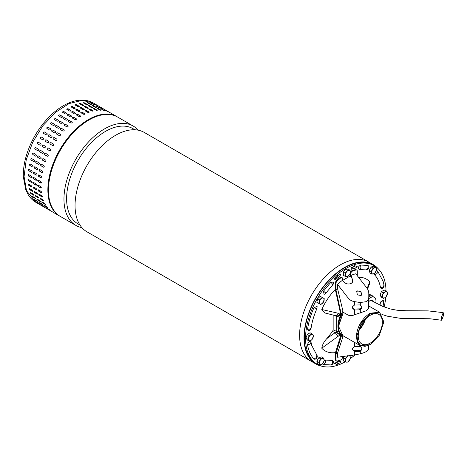 <?xml version="1.0" encoding="UTF-8"?>
<svg xmlns="http://www.w3.org/2000/svg" width="467" height="467" viewBox="0 0 467 467"><rect width="100%" height="100%" fill="white"/><g stroke="black" fill="none" stroke-linecap="round" stroke-linejoin="round"><path stroke-width="0.7" d="M443.65 315.073L443.206 312.639L441.245 317.817L441.689 320.251L443.65 315.073M378.334 268.881A57.353 33.116 120 0 0 373.238 264.631A57.353 33.116 120 0 0 325.096 284.45A57.353 33.116 120 0 0 304.939 347.191A57.353 33.116 120 0 0 315.879 363.974A57.353 33.116 120 0 0 322.107 366.268M300.55 344.658A57.353 33.116 120 0 0 311.489 361.44A57.353 33.116 -60 0 1 301.244 321.074A57.353 33.116 -60 0 1 331.494 271.029A57.353 33.116 -60 0 1 368.842 262.098A57.353 33.116 120 0 0 320.706 281.916A57.353 33.116 120 0 0 300.55 344.658M311.495 361.446A57.353 33.116 -60 0 1 311.489 361.44L86.932 231.79A57.353 33.116 120 0 1 75.987 215.007A57.353 33.116 120 0 1 106.931 141.378A57.353 33.116 120 0 1 144.285 132.447L368.842 262.098A57.353 33.116 -60 0 1 368.854 262.104L373.238 264.631M134.934 129.791L132.978 128.664A54.983 31.744 120 0 0 97.177 137.228A54.983 31.744 120 0 0 67.511 207.809A54.983 31.744 120 0 0 78.001 223.897L79.95 225.024M81.929 227.657A57.353 33.116 -60 0 1 75.847 225.392A57.353 33.116 -60 0 1 64.901 208.609A57.353 33.116 -60 0 1 95.846 134.981A57.353 33.116 -60 0 1 133.2 126.049A57.353 33.116 -60 0 1 138.203 130.188M133.2 126.049L117.702 117.1A57.353 33.116 120 0 0 80.347 126.032A57.353 33.116 120 0 0 50.103 176.082A57.353 33.116 120 0 0 60.348 216.443L75.847 225.392M370.144 344.675L360.331 345.72L357.167 341.838L356.368 335.621C357.652 325.937 362.194 318.471 369.987 313.211L379.648 312.254L383.652 321.454L379.922 312.913L370.816 313.45L361.417 322.761L356.981 335.65L357.675 341.505L360.489 345.294L364.943 346.386L370.296 344.588L379.362 335.248L383.611 322.679L383.652 321.454M343.233 312.295L338.803 325.155L338.768 326.556M343.321 312.341L338.808 325.481L338.762 326.731L342.766 335.58L360.302 345.703L360.302 346.543L361.814 348.108L361.814 349.514L360.302 351.312L360.302 353.782C365.159 352.573 367.908 350.986 368.545 349.024L368.807 345.387M370.296 343.07A17.034 9.836 -60 0 1 361.779 343.916A17.034 9.836 -60 0 1 359.164 330.268A17.034 9.836 -60 0 1 370.296 315.254A17.034 9.836 -60 0 1 378.813 314.414A17.034 9.836 -60 0 1 381.422 328.062A17.034 9.836 -60 0 1 370.296 343.07M359.251 329.976A17.034 9.836 120 0 0 365.48 319.194M359.45 329.375A16.602 9.585 120 0 0 365.054 319.667M345.101 361.872A56.921 32.865 -60 0 1 317.315 364.307A56.921 32.865 -60 0 1 305.529 338.248A56.921 32.865 -60 0 1 330.373 280.959A56.921 32.865 -60 0 1 374.242 265.711A56.921 32.865 -60 0 1 386.022 291.052M317.315 364.307L316.095 363.6A56.921 32.865 -60 0 1 304.309 337.542A56.921 32.865 -60 0 1 329.153 280.258A56.921 32.865 -60 0 1 373.022 265.005L374.242 265.711M359.567 329.031A16.602 9.585 120 0 0 364.815 319.942M368.807 294.87A8.71 5.032 -60 0 1 371.481 295.144A8.71 5.032 -60 0 1 372.047 295.57M385.777 297.076A56.921 32.865 -60 0 1 384.137 306.953M355.066 354.867A56.921 32.865 -60 0 1 350.262 358.609M351.114 355.486L351.598 355.416M337.781 361.487L337.478 361.312L334.635 363.536L334.938 363.711L337.781 361.487L337.647 362.258A53.045 30.624 -60 0 0 340.863 361.084L340.56 360.909A53.045 30.624 -60 0 1 337.699 361.966M338.055 277.515L338.412 277.941L338.283 277.322A53.045 30.624 -60 0 0 335.119 280.101L334.454 278.781L335.119 280.101M334.757 278.957A54.767 31.622 -60 0 1 338.032 276.09L337.904 275.477L340.472 274.485L337.6 275.302L337.729 275.915A54.767 31.622 120 0 0 334.454 278.781M354.161 268.227L354.383 268.881L354.517 268.116A53.045 30.624 -60 0 0 351.301 269.284L351.166 267.614L351.301 269.284M351.47 267.789A54.767 31.622 -60 0 1 354.792 266.581L354.932 265.816L356.922 266.482L354.628 265.641L354.488 266.406A54.767 31.622 120 0 0 351.166 267.614M317.116 306.48L313.993 307.66C310.718 314.98 308.576 322.195 307.566 329.288L308.821 330.864C310.327 330.21 311.075 329.375 311.063 328.359C311.979 321.891 313.947 315.278 316.965 308.524L317.116 306.48M307.566 344.85L310.205 344.033L311.016 342.153C309.475 340.712 308.325 341.611 307.566 344.85C308.576 350.781 310.718 355.515 313.993 359.059L314.962 359.286C316.789 358.65 317.507 357.407 317.116 355.556L311.763 345.539L311.063 342.434M322.79 363.571L323.52 364.558L331.132 364.937C332.965 364.336 333.683 363.092 333.286 361.201L332.271 360.466L325.534 360.086L324.232 360.501M383.045 306.521L383.95 299.861L380.541 302.015L380.004 305.202M374.406 273.574L374.692 274.935C377.669 278.157 379.618 282.465 380.541 287.865L381.796 288.734C383.565 288.011 384.306 286.866 384.02 285.314L383.168 281.443L377.564 270.959L376.326 270.825M360.629 265.04C358.096 266.75 357.646 268.256 359.286 269.552L366.56 269.914C368.346 269.354 369.064 268.111 368.714 266.184L368.031 265.46L360.629 265.04L360.868 267.825L359.286 269.552M333.286 282.156L330.928 282.191L323.52 291.157L324.057 294.455L325.756 293.294L332.574 285.039C333.263 284.496 333.502 283.533 333.286 282.156M333.152 314.904L333.152 329.9L332.533 331.482L326.777 338.639C323.987 341.669 322.318 344.862 321.775 348.219A41.4 23.905 120 0 0 335.504 352.591M335.347 289.447A41.4 23.905 120 0 0 321.775 309.516L325.23 313.065L336.351 315.855L336.695 316.608L336.695 331.43L339.135 331.891M367.506 289.026L369.555 283.843L369.782 281.799A41.4 23.905 120 0 0 358.475 277.223M353.303 355.165L351.388 355.708M340.863 361.084L340.694 362.579A54.767 31.622 -60 0 1 337.372 363.787L337.232 364.552L334.938 363.711M340.776 274.66L338.412 277.941M338.032 276.09L337.729 275.915M337.904 275.477L337.6 275.302M357.226 266.663L354.383 268.881M354.792 266.581L354.488 266.406M354.932 265.816L354.628 265.641M321.775 348.219L339.894 335.037L340.758 335.668M340.84 334.279L339.894 335.037L336.351 332.323L335.213 332.632L338.085 336.666M340.723 334.051L336.351 332.323L336.695 331.43L333.152 329.9M321.775 309.516L338.085 313.211C337.256 315.167 336.298 315.855 335.213 315.266M369.782 281.799L367.144 288.431M340.659 312.668L339.894 314.122L338.085 313.211M339.865 316.994L336.695 316.608L333.823 315.056M340.84 314.624L339.894 314.122C338.663 315.558 337.483 316.136 336.351 315.855C337.939 316.463 339.381 315.99 340.677 314.431L340.84 314.116M340.822 333.876A19.188 11.08 -60 0 1 341.447 315.155L335.96 289.809L335.96 283.574A2.586 1.494 -60 0 1 337.314 280.749A50.885 29.38 -60 0 1 340.951 277.754A1.722 0.998 -60 0 1 341.143 277.626A1.722 0.998 -60 0 1 342.007 277.538A1.722 0.998 -60 0 1 342.364 278.332L342.364 280.358L343.181 281.385C345.726 283.983 348.423 284.637 351.272 283.346L352.497 282.243L351.721 276.458L350.898 275.431A46.455 26.817 -60 0 1 355.778 273.79L366.28 287.217C367.961 289.336 368.802 291.385 368.796 293.346L368.796 296.79M341.447 315.155L340.84 314.805L335.347 289.587L335.347 283.218A2.586 1.494 -60 0 1 336.707 280.398A50.885 29.38 -60 0 1 340.338 277.404A1.722 0.998 -60 0 1 340.531 277.275A1.722 0.998 -60 0 1 341.395 277.188L342.007 277.538M341.447 313.789A20.268 11.704 -60 0 1 342.971 311.215L342.971 312.143L347.985 315.038C349.911 315.925 352.071 315.844 354.459 314.787L366.023 310.853L368.545 308.278L368.796 306.352M335.96 289.809A41.832 24.15 -60 0 1 337.483 288.302L337.483 284.356L347.985 297.777C349.62 299.913 351.774 301.197 354.459 301.624L360.302 302.523L366.023 301.7C367.587 300.777 368.428 299.47 368.545 297.765M361.044 295.5L357.378 294.87L356.718 291.472L357.348 290.9L360.938 291.642L361.662 294.946L361.044 295.5M337.483 284.356A46.455 26.817 -60 0 1 342.364 280.358M352.176 282.634A6.036 4.763 35.1 0 0 351.237 277.147L350.291 275.974L350.291 273.049A1.722 0.998 -60 0 1 351.704 270.842A50.885 29.38 -60 0 1 355.34 269.64A2.586 1.494 -60 0 1 356.158 269.71L356.77 270.066A2.586 1.494 120 0 0 355.947 269.99A50.885 29.38 120 0 0 352.311 271.193A1.722 0.998 120 0 0 350.898 273.399L350.898 275.431M361.493 295.144A3.018 2.382 35.1 0 0 360.547 291.91A3.018 2.382 35.1 0 0 357.039 291.338A3.018 2.382 35.1 0 0 356.584 291.7M342.364 356.63L342.364 357.605A1.722 0.998 -60 0 1 341.143 359.718A1.722 0.998 -60 0 1 340.951 359.812A50.885 29.38 -60 0 1 337.314 361.014A2.586 1.494 -60 0 1 336.497 360.938A2.586 1.494 -60 0 1 335.96 359.753L335.347 359.403L335.347 353.034L340.84 335.341L340.84 334.156L341.301 334.425M356.77 270.066A2.586 1.494 120 0 1 357.302 271.251L357.302 275.734M342.469 280.492L350.291 275.974M340.84 314.805A19.188 11.08 120 0 0 340.84 334.156M343.373 335.931A19.404 11.202 -60 0 1 342.971 335.761L342.971 336.689A20.268 11.704 -60 0 1 341.447 335.878L341.447 334.576M342.971 311.215L337.483 288.302M341.447 335.878L335.96 353.519L335.96 359.753M342.971 336.689L337.483 353.262A41.832 24.15 -60 0 1 335.96 353.519M350.565 340.081L342.971 335.761M335.347 359.403A2.586 1.494 120 0 0 335.884 360.588L336.497 360.938M368.661 298.606L368.498 305.109M368.545 308.278L368.545 300.234M360.302 304.992L361.814 306.556L361.814 307.969L360.302 309.761A2.154 1.757 -4.3 0 1 359.666 309.86L354.669 309.983A2.154 1.757 -4.3 0 1 354.459 309.983L352.503 308.15L352.503 306.743L354.459 305.068A2.154 1.757 -4.3 0 1 354.669 305.056L359.666 304.928A2.154 1.757 -4.3 0 1 360.302 304.992L360.302 302.523M368.807 306.434L368.807 301.431L368.796 306.51M337.483 353.262L337.483 357.214L354.459 354.973L360.302 353.782M352.503 349.263A2.154 1.757 175.7 0 0 354.593 350.536L354.669 351.534A2.154 1.757 -4.3 0 1 354.459 351.528L352.503 349.701L352.503 348.289L354.459 346.619L354.459 342.329M360.302 346.543A2.154 1.757 -4.3 0 0 359.666 346.479L354.669 346.602A2.154 1.757 175.7 0 0 354.459 346.619M368.545 349.024L368.498 346.66M368.37 346.263L368.34 345.598M359.666 309.86L359.59 308.862A2.154 1.757 175.7 0 0 361.744 307.047L361.814 307.969M361.744 306.124L361.744 307.047M359.59 308.862L354.593 308.991L354.669 309.983M352.503 307.712A2.154 1.757 175.7 0 0 354.593 308.991M368.574 346.263L368.632 345.469M354.669 351.534L359.666 351.406A2.154 1.757 175.7 0 0 360.302 351.312M359.666 351.406L359.59 350.413A2.154 1.757 175.7 0 0 361.744 348.598L361.744 347.67M359.59 350.413L354.593 350.536M317.537 298.822L316.877 302.365L320.841 304.531L323.538 302.05L324.197 298.506L320.239 296.341L317.537 298.822L319.451 299.931L318.798 303.474M324.197 298.506L320.239 296.341M322.154 297.45L319.451 299.931M321.022 298.816A3.45 1.991 -60 0 1 323.392 298.104A3.45 1.991 -60 0 1 324.086 300.404A3.45 1.991 -60 0 1 322.405 303.416A3.45 1.991 -60 0 1 320.035 304.128A3.45 1.991 -60 0 1 319.34 301.828A3.45 1.991 -60 0 1 321.022 298.816M368.661 298.862A8.196 4.728 -60 0 1 370.173 297.753A8.196 4.728 -60 0 1 374.318 297.38A8.196 4.728 -60 0 1 375.742 303.083M368.807 301.653A4.793 2.767 -60 0 1 370.173 300.532A4.793 2.767 -60 0 1 371.598 300.077A4.793 2.767 -60 0 1 373.512 301.875M368.807 296.58A8.237 4.752 -60 0 1 372.66 296.37L374.318 297.38M368.807 295.483A8.622 4.979 -60 0 1 372.071 295.582A8.622 4.979 -60 0 1 373.01 296.457L373.162 296.679M35.953 202.363C32.859 200.559 30.302 198.061 28.283 194.862L25.813 189.9L23.35 176.975C23.152 171.138 23.881 164.974 25.545 158.476C29.911 142.365 37.955 128.326 49.671 116.371C55.164 110.918 60.879 106.762 66.81 103.896C72.426 101.199 77.837 99.944 83.044 100.131C86.798 100.288 90.219 101.251 93.307 103.02L82.169 100.341L69.052 103.586L55.427 112.389L42.847 125.757L32.737 142.172L26.234 159.784L24.074 176.584L26.508 190.682L35.953 202.357L59.735 216.093A57.353 33.116 -60 0 1 50.296 204.418A57.353 33.116 -60 0 1 74.568 130.398A57.353 33.116 -60 0 1 117.089 116.75L93.307 103.02L82.169 100.341L69.052 103.586L55.427 112.389L42.847 125.757L32.737 142.172L26.234 159.784L24.074 176.584L26.508 190.682L25.813 189.9L25.837 188.75M58.445 120.387A0.864 0.636 -21 0 0 58.252 120.2L58.188 120.042C58.591 120.871 58.212 121.251 57.044 121.186L54.604 119.774C54.195 118.933 54.581 118.554 55.748 118.636L58.422 120.299M50.722 123.994C50.296 123.125 50.664 122.704 51.819 122.745L54.254 124.158C54.674 125.022 54.312 125.436 53.162 125.407L50.512 123.79M47.039 128.559C46.595 127.654 46.939 127.211 48.072 127.217L50.512 128.629C50.95 129.522 50.605 129.972 49.479 129.972L46.875 128.425M43.594 133.416C43.127 132.488 43.449 132.015 44.558 131.998L46.998 133.404C47.459 134.327 47.138 134.805 46.035 134.829L43.495 133.346M40.431 138.512C39.934 137.561 40.226 137.065 41.312 137.029L43.746 138.436C44.242 139.382 43.945 139.878 42.871 139.919L40.419 138.501M38.288 142.225L38.364 142.26A0.864 0.701 -68.5 0 0 37.716 143.842L40.156 145.255L37.582 143.789C37.051 142.826 37.313 142.312 38.364 142.26L40.804 143.667C41.329 144.63 41.067 145.144 40.022 145.202L40.098 145.237M35.661 147.59A0.864 0.689 -78.5 0 0 35.223 149.224L37.664 150.631L35.078 149.195C34.511 148.22 34.739 147.7 35.761 147.63L38.195 149.043C38.755 150.012 38.527 150.537 37.518 150.602L37.687 150.666M33.338 153.024A0.864 0.671 -87.8 0 0 33.099 154.67L35.539 156.077L32.941 154.665C32.34 153.684 32.532 153.158 33.513 153.088L35.953 154.495C36.549 155.476 36.356 156.001 35.381 156.071L35.632 156.147M31.417 158.494A0.864 0.648 -96.3 0 0 31.371 160.123L33.642 161.547L31.201 160.14C30.565 159.165 30.717 158.64 31.663 158.57L34.103 159.977C34.727 160.957 34.576 161.477 33.642 161.547L33.963 161.617M31.336 158.5L31.663 158.57M29.929 163.94A0.864 0.619 -103.8 0 0 30.051 165.516L32.492 166.929L29.876 165.563C29.199 164.594 29.31 164.075 30.215 164.01L32.655 165.423C33.326 166.392 33.21 166.906 32.316 166.97L32.69 167.034M29.841 163.952L30.215 164.01M28.878 169.287A0.864 0.578 -110.5 0 0 29.158 170.805L31.423 172.276L28.983 170.869C28.259 169.912 28.335 169.41 29.193 169.358L31.633 170.77C32.346 171.728 32.276 172.23 31.423 172.276L31.826 172.335M28.785 169.305L29.193 169.358M28.283 174.477A0.864 0.531 -116.4 0 0 28.183 175.207A0.864 0.531 -116.4 0 0 28.703 175.919L30.968 177.413L28.528 176.006C27.763 175.072 27.792 174.588 28.61 174.553L31.05 175.96C31.803 176.9 31.774 177.384 30.968 177.413L31.388 177.46M28.183 174.506L28.61 174.553M28.137 179.456A0.864 0.479 -121.7 0 0 28.148 180.145A0.864 0.479 -121.7 0 0 28.691 180.805L31.131 182.212L28.51 180.916C27.705 180.005 27.693 179.544 28.469 179.532L30.91 180.939C31.703 181.861 31.721 182.323 30.95 182.323L31.382 182.369M28.038 179.491L28.469 179.532M28.452 184.161A0.864 0.426 -126.5 0 0 29.117 185.411L31.558 186.823L28.942 185.545C28.096 184.663 28.038 184.232 28.773 184.249L31.213 185.656C32.054 186.543 32.106 186.975 31.382 186.952L31.809 186.998M28.341 184.202L28.773 184.249M29.217 188.551A0.864 0.362 -130.8 0 0 29.987 189.69L32.427 191.096L29.812 189.841C28.925 188.989 28.826 188.592 29.52 188.645L31.96 190.051C32.836 190.91 32.935 191.307 32.252 191.248L32.667 191.307M29.1 188.592L29.52 188.645M100.224 107.013L97.784 105.606M94.638 104.129L98.012 105.904L94.34 103.913M97.971 105.986L98.315 106.108M91.217 103.213C90.767 102.822 91.106 102.892 92.227 103.417L94.667 104.83L93.651 104.626L90.931 102.968M94.579 105.022L94.953 105.069M87.545 102.868C87.119 102.425 87.475 102.436 88.619 102.909L91.059 104.316C91.491 104.754 91.129 104.736 89.985 104.275L87.271 102.588M91.123 104.643L91.059 104.316L91.334 104.59M83.669 103.096C83.26 102.594 83.64 102.553 84.801 102.974L87.241 104.38C87.656 104.871 87.276 104.912 86.109 104.503L83.412 102.793M87.387 104.771L87.241 104.38L87.504 104.684M79.641 103.896C79.244 103.341 79.635 103.242 80.809 103.61L83.249 105.017C83.646 105.56 83.254 105.659 82.075 105.303L79.384 103.563M83.43 105.443A0.864 0.339 12.3 0 0 83.202 105.244L83.505 105.344M75.491 105.256C75.105 104.649 75.502 104.497 76.687 104.812L79.127 106.219C79.518 106.815 79.116 106.966 77.931 106.669L75.234 104.912M71.27 107.165C70.885 106.505 71.293 106.307 72.484 106.564L74.924 107.97C75.304 108.624 74.901 108.823 73.71 108.578L71.013 106.815M67.02 109.605C66.641 108.893 67.05 108.642 68.24 108.852L70.68 110.259C71.06 110.959 70.657 111.21 69.46 111.012L66.769 109.249M62.8 112.541C62.415 111.782 62.817 111.485 64.008 111.648L66.448 113.055C66.834 113.802 66.431 114.1 65.24 113.948L62.549 112.203M58.644 115.944C58.252 115.145 58.644 114.8 59.829 114.917L62.269 116.33C62.66 117.118 62.263 117.456 61.084 117.351L58.398 115.635M63.325 123.2A0.864 0.636 -21 0 0 63.127 123.014L63.068 122.856C63.471 123.691 63.092 124.07 61.924 124L59.484 122.593C59.075 121.753 59.455 121.373 60.628 121.449L63.302 123.119M59.373 127.252A0.864 0.665 -29.1 0 0 59.216 127.112L59.134 126.971C59.554 127.841 59.186 128.256 58.036 128.221L55.596 126.814C55.176 125.938 55.538 125.524 56.694 125.565L59.338 127.176M55.596 131.647A0.864 0.689 -38.1 0 0 55.485 131.566L55.392 131.443C55.83 132.342 55.485 132.791 54.353 132.786L51.919 131.379C51.469 130.474 51.814 130.024 52.952 130.036L55.55 131.583M52.024 136.346A0.864 0.701 -47.9 0 0 51.983 136.317L51.878 136.224C52.339 137.146 52.018 137.619 50.915 137.642L48.475 136.236C48.002 135.302 48.323 134.829 49.438 134.811L51.971 136.294L49.543 134.91A0.864 0.701 -47.9 0 0 48.434 136.212M46.186 139.843L48.626 141.256C49.117 142.201 48.825 142.692 47.751 142.739L45.293 141.32C44.814 140.38 45.106 139.884 46.186 139.843L46.315 139.919A0.864 0.706 -58.2 0 0 45.375 141.367M43.244 145.074L45.684 146.486C46.204 147.449 45.947 147.957 44.902 148.016L42.462 146.609C41.931 145.64 42.193 145.132 43.244 145.074L43.168 145.039M44.978 148.051L45.036 148.068A0.864 0.701 -68.5 0 0 45.048 148.074L42.462 146.609M40.635 150.45L43.075 151.857C43.629 152.832 43.402 153.351 42.392 153.421L39.952 152.008C39.391 151.034 39.619 150.514 40.635 150.45L40.466 150.386M38.393 155.908L40.833 157.315C41.423 158.295 41.236 158.815 40.261 158.891L37.821 157.478C37.22 156.503 37.413 155.978 38.393 155.908L38.136 155.832M36.537 161.384L38.977 162.796C39.607 163.771 39.456 164.296 38.522 164.366L36.082 162.954C35.445 161.979 35.597 161.454 36.537 161.384L36.216 161.313M35.095 166.83L37.535 168.237C38.206 169.212 38.09 169.725 37.197 169.784L34.756 168.377C34.079 167.408 34.19 166.894 35.095 166.83L34.721 166.766M34.073 172.177L36.514 173.584C37.226 174.541 37.156 175.049 36.303 175.096L33.863 173.689C33.139 172.732 33.21 172.23 34.073 172.177L33.665 172.125M36.706 175.148L36.479 175.032A0.864 0.578 -110.5 0 0 36.794 175.107M33.49 177.367L35.93 178.779C36.683 179.719 36.654 180.204 35.842 180.233L33.402 178.826C32.643 177.886 32.672 177.402 33.49 177.367L33.064 177.326M36.268 180.28L36.023 180.145A0.864 0.531 -116.4 0 0 36.35 180.221M33.35 182.352L35.79 183.759C36.584 184.675 36.601 185.136 35.831 185.142L33.391 183.735C32.585 182.819 32.573 182.358 33.35 182.352L32.918 182.311M36.263 185.183L36.012 185.031A0.864 0.479 -121.7 0 0 36.338 185.113M33.653 187.063L36.093 188.47C36.934 189.363 36.986 189.795 36.263 189.771L33.822 188.359C32.976 187.477 32.918 187.045 33.653 187.063L33.221 187.022M36.689 189.818L36.438 189.637A0.864 0.426 -126.5 0 0 36.759 189.725M34.4 191.458L36.835 192.871C37.716 193.723 37.815 194.126 37.132 194.068L34.692 192.655C33.805 191.809 33.706 191.412 34.4 191.458L33.98 191.406M37.547 194.12L37.307 193.916A0.864 0.362 -130.8 0 0 37.605 194.009M105.104 109.833L102.664 108.42M102.851 108.805L99.518 106.949L103.195 108.928M99.518 106.949L99.22 106.733M99.459 107.836L96.091 106.032C95.647 105.641 95.98 105.705 97.101 106.237L99.827 107.883M96.004 107.463L95.939 107.136C96.371 107.568 96.009 107.556 94.865 107.095L92.425 105.688C91.999 105.238 92.355 105.25 93.499 105.729L96.214 107.404M92.262 107.591L92.122 107.2C92.53 107.69 92.157 107.731 90.989 107.322L88.549 105.916C88.14 105.414 88.52 105.373 89.682 105.787L92.384 107.498M88.549 105.916L88.286 105.606M88.31 108.262A0.864 0.339 12.3 0 0 88.082 108.058L88.129 107.836C88.526 108.379 88.135 108.472 86.955 108.122L84.515 106.715C84.124 106.155 84.515 106.062 85.689 106.423L88.386 108.157M84.515 106.715L84.258 106.383M84.212 109.482A0.864 0.403 8 0 0 83.978 109.255L84.007 109.039C84.399 109.634 83.996 109.78 82.805 109.482L80.365 108.075C79.98 107.468 80.382 107.317 81.567 107.626L84.264 109.377M80.365 108.075L80.114 107.725M80.026 111.245A0.864 0.461 3.4 0 0 79.793 111L79.804 110.79C80.184 111.438 79.781 111.642 78.584 111.391L76.144 109.984C75.765 109.325 76.174 109.12 77.364 109.383L80.055 111.14M76.144 109.984L75.893 109.628M75.8 113.528A0.864 0.514 -1.7 0 0 75.566 113.277L75.561 113.078C75.94 113.773 75.537 114.024 74.341 113.831L71.9 112.419C71.521 111.712 71.93 111.461 73.121 111.666L75.812 113.423M71.9 112.419L71.649 112.068M71.579 116.301A0.864 0.56 -7.4 0 0 71.352 116.061L71.328 115.869C71.708 116.616 71.305 116.913 70.12 116.762L67.68 115.355C67.295 114.596 67.697 114.304 68.888 114.462L71.579 116.207M67.68 115.355L67.429 115.016M67.406 119.54A0.864 0.601 -13.8 0 0 67.19 119.319L67.149 119.143C67.54 119.931 67.143 120.276 65.964 120.165L63.524 118.758C63.133 117.958 63.524 117.62 64.709 117.737L67.394 119.447M63.524 118.758L63.279 118.449M68.2 126.02A0.864 0.636 -21 0 0 68.007 125.833L67.948 125.676C68.351 126.504 67.966 126.884 66.799 126.82L64.364 125.407C63.956 124.572 64.335 124.187 65.508 124.269L68.176 125.938M64.253 130.065A0.864 0.665 -29.1 0 0 64.09 129.931L64.014 129.791C64.434 130.655 64.067 131.075 62.917 131.04L60.476 129.633C60.056 128.758 60.418 128.337 61.574 128.378L64.218 129.995M60.471 134.461A0.864 0.689 -38.1 0 0 60.366 134.379L60.272 134.262C60.71 135.156 60.366 135.605 59.233 135.605L56.793 134.192C56.349 133.288 56.694 132.844 57.832 132.85L60.43 134.397M56.904 139.16A0.864 0.701 -47.9 0 0 56.863 139.137L56.752 139.038C57.219 139.96 56.898 140.439 55.795 140.462L53.355 139.049C52.882 138.121 53.203 137.648 54.312 137.631L56.851 139.108M53.536 144.087L53.507 144.07C53.997 145.015 53.705 145.511 52.631 145.552L50.191 144.145C49.689 143.194 49.987 142.698 51.066 142.663L53.524 144.081M48.124 147.893L50.564 149.3C51.084 150.263 50.821 150.777 49.776 150.835L47.336 149.422C46.811 148.459 47.074 147.946 48.124 147.893L48.048 147.858M49.858 150.87L49.916 150.888A0.864 0.701 -68.5 0 0 49.922 150.894L47.336 149.422M45.515 153.264L47.955 154.676C48.51 155.651 48.282 156.171 47.272 156.235L44.832 154.828C44.272 153.853 44.499 153.334 45.515 153.264L45.346 153.199M43.273 158.722L45.713 160.134C46.303 161.109 46.11 161.635 45.141 161.705L42.701 160.298C42.1 159.317 42.293 158.792 43.273 158.722L43.017 158.646M41.417 164.203L43.857 165.61C44.488 166.591 44.336 167.11 43.402 167.18L40.962 165.773C40.32 164.798 40.471 164.273 41.417 164.203L41.096 164.133M39.975 169.649L42.415 171.056C43.081 172.025 42.97 172.545 42.077 172.603L39.637 171.196C38.959 170.227 39.07 169.708 39.975 169.649L39.596 169.585M38.954 174.991L41.394 176.403C42.106 177.361 42.036 177.863 41.178 177.909L38.743 176.503C38.02 175.545 38.09 175.043 38.954 174.991L38.545 174.938M41.586 177.968L41.359 177.845A0.864 0.578 -110.5 0 0 41.668 177.921M38.37 180.186L40.81 181.593C41.563 182.533 41.534 183.017 40.722 183.046L38.282 181.64C37.523 180.706 37.547 180.221 38.37 180.186L37.944 180.139M41.149 183.093L40.903 182.959A0.864 0.531 -116.4 0 0 41.23 183.035M38.23 185.165L40.67 186.572C41.464 187.495 41.475 187.956 40.711 187.956L38.271 186.549C37.465 185.638 37.453 185.177 38.23 185.165L37.792 185.125M41.137 188.003L40.886 187.851A0.864 0.479 -121.7 0 0 41.219 187.927M38.533 189.882L40.973 191.289C41.808 192.176 41.867 192.608 41.143 192.585L38.703 191.178C37.85 190.297 37.798 189.865 38.533 189.882L38.101 189.835M41.569 192.632L41.318 192.457A0.864 0.426 -126.5 0 0 41.639 192.544M39.275 194.278L41.715 195.685C42.596 196.543 42.695 196.94 42.012 196.881L39.572 195.475C38.679 194.622 38.586 194.225 39.275 194.278L38.854 194.225M42.427 196.94L42.182 196.73A0.864 0.362 -130.8 0 0 42.479 196.829M109.984 112.646L107.544 111.239M107.731 111.625L104.398 109.763L108.075 111.747M104.398 109.763L104.1 109.552M104.339 110.656L100.971 108.846C100.522 108.455 100.86 108.525 101.981 109.05L104.707 110.702M100.878 110.276L100.819 109.949C101.251 110.387 100.89 110.375 99.74 109.908L97.299 108.502C96.873 108.058 97.235 108.07 98.379 108.542L101.094 110.224M97.142 110.405L97.002 110.014C97.41 110.504 97.037 110.545 95.869 110.142L93.429 108.729C93.021 108.227 93.4 108.186 94.562 108.607L97.264 110.317M93.429 108.729L93.166 108.426M93.19 111.076A0.864 0.339 12.3 0 0 92.956 110.877L93.009 110.65C93.406 111.193 93.015 111.292 91.836 110.942L89.395 109.529C88.999 108.974 89.39 108.875 90.569 109.243L93.266 110.977M89.395 109.529L89.139 109.202M89.092 112.302A0.864 0.403 8 0 0 88.858 112.074L88.888 111.852C89.273 112.448 88.876 112.6 87.685 112.302L85.245 110.889C84.86 110.282 85.263 110.13 86.448 110.445L89.139 112.191M85.245 110.889L84.994 110.545M84.906 114.059A0.864 0.461 3.4 0 0 84.667 113.82L84.685 113.604C85.064 114.257 84.661 114.456 83.465 114.211L81.025 112.804C80.645 112.138 81.048 111.94 82.245 112.197L84.936 113.954M81.025 112.804L80.773 112.448M80.68 116.341A0.864 0.514 -1.7 0 0 80.447 116.096L80.441 115.892C80.82 116.592 80.412 116.843 79.221 116.645L76.781 115.238C76.401 114.526 76.804 114.275 78.001 114.485L80.692 116.242M76.781 115.238L76.53 114.882M76.454 119.12A0.864 0.56 -7.4 0 0 76.232 118.881L76.203 118.688C76.588 119.435 76.185 119.733 74.994 119.581L72.56 118.174C72.175 117.415 72.578 117.118 73.768 117.281L76.454 119.021M72.56 118.174L72.309 117.836M72.286 122.354A0.864 0.601 -13.8 0 0 72.07 122.138L72.023 121.963C72.42 122.751 72.023 123.09 70.844 122.984L68.404 121.578C68.007 120.778 68.404 120.433 69.589 120.55L72.274 122.266M68.404 121.578L68.159 121.268M30.291 192.865L30.694 192.673L33.134 194.079L33.951 194.978L33.554 195.165L31.114 193.758L30.291 192.865L30.694 192.673M35.171 195.685L35.574 195.492L38.014 196.899L38.825 197.798L38.428 197.979L35.994 196.572L35.171 195.685L35.574 195.492M40.045 198.498L40.454 198.306L42.894 199.713L43.705 200.612L43.308 200.798L40.868 199.391L40.045 198.498L40.454 198.306M49.163 209.952L48.842 209.776M52.765 212.065L52.456 211.872M46.431 207.78L49.619 209.864L46.087 207.64M44.05 205.095L46.49 206.502C47.488 207.237 47.704 207.511 47.138 207.325L44.698 205.918C43.688 205.194 43.472 204.92 44.05 205.095L43.688 204.984M47.494 207.447L44.698 205.918M42.053 201.925L44.488 203.332C45.451 204.114 45.626 204.435 45.025 204.295L42.585 202.882C41.616 202.118 41.44 201.797 42.053 201.925L41.668 201.837M45.404 204.388L45.025 204.295L45.381 204.202M44.283 207.138L43.962 206.963M47.891 209.251L47.581 209.058M41.551 204.966L44.739 207.05L41.207 204.82M39.17 202.281L41.61 203.688C42.608 204.423 42.824 204.698 42.258 204.511L39.818 203.104C38.814 202.38 38.598 202.106 39.17 202.281L38.808 202.164M42.614 204.628L39.818 203.104M37.173 199.111L39.613 200.518C40.571 201.295 40.752 201.616 40.144 201.475L37.704 200.069C36.735 199.298 36.56 198.977 37.173 199.111L36.788 199.024M40.524 201.569L40.144 201.475L40.501 201.388M42.695 206.251L43.011 206.432M39.088 204.143L39.409 204.318M39.94 204.12L36.671 202.147L40.197 204.383M36.333 202.007L36.671 202.147M34.266 199.444L37.529 201.499L34.937 200.285C33.933 199.561 33.717 199.286 34.295 199.462L36.73 200.868C37.728 201.604 37.944 201.878 37.378 201.691L37.734 201.814M33.928 199.351L34.295 199.462M32.089 196.198L35.428 198.475L32.824 197.249C31.855 196.484 31.68 196.163 32.293 196.292L34.733 197.699C35.69 198.481 35.871 198.796 35.264 198.662L35.644 198.749M31.908 196.204L32.293 196.292M72.07 122.138L69.63 120.725A0.864 0.601 -13.8 0 0 68.188 121.356M76.232 118.881L73.792 117.468A0.864 0.56 -7.4 0 0 72.893 117.41A0.864 0.56 -7.4 0 0 72.332 117.929M80.447 116.096L78.007 114.689A0.864 0.514 -1.7 0 0 77.143 114.578A0.864 0.514 -1.7 0 0 76.547 114.987M84.667 113.82L82.233 112.413A0.864 0.461 3.4 0 0 80.791 112.553M88.858 112.074L86.418 110.667A0.864 0.403 8 0 0 85.012 110.661M92.956 110.877L90.516 109.471A0.864 0.339 12.3 0 0 89.168 109.325M96.932 110.247L93.219 108.566M100.732 110.183L97.148 108.402M104.159 110.597L101.111 108.928M44.021 205.077L44.85 205.719M41.849 201.832L45.182 204.108M40.185 198.206A0.864 0.298 -134.9 0 0 41.038 199.222L43.478 200.629M38.977 194.184A0.864 0.362 -130.8 0 0 39.742 195.323L42.182 196.73M38.212 189.795A0.864 0.426 -126.5 0 0 38.878 191.05L41.318 192.457M37.897 185.09A0.864 0.479 -121.7 0 0 37.909 185.778A0.864 0.479 -121.7 0 0 38.452 186.438L40.886 187.851M38.037 180.11A0.864 0.531 -116.4 0 0 37.944 180.84A0.864 0.531 -116.4 0 0 38.463 181.552L40.903 182.959M38.638 174.921A0.864 0.578 -110.5 0 0 38.919 176.438L41.359 177.845M39.683 169.574A0.864 0.619 -103.8 0 0 39.806 171.155L42.246 172.562M41.178 164.127A0.864 0.648 -96.3 0 0 41.125 165.756L43.565 167.163M43.098 158.657A0.864 0.671 -87.8 0 0 42.859 160.304L45.299 161.71M45.416 153.223A0.864 0.689 -78.5 0 0 44.984 154.857L47.418 156.264M48.113 147.887A0.864 0.701 -68.5 0 0 47.476 149.481M53.565 144.11L51.189 142.739A0.864 0.706 -58.2 0 0 50.255 144.18M56.863 139.137L54.423 137.73A0.864 0.701 -47.9 0 0 53.314 139.026M60.366 134.379L57.926 132.972A0.864 0.689 -38.1 0 0 56.688 134.111M64.09 129.931L61.65 128.518A0.864 0.665 -29.1 0 0 60.319 129.493M68.007 125.833L65.567 124.426A0.864 0.636 -21 0 0 64.166 125.226M67.19 119.319L64.75 117.912A0.864 0.601 -13.8 0 0 63.308 118.536M71.352 116.061L68.912 114.654A0.864 0.56 -7.4 0 0 68.013 114.59A0.864 0.56 -7.4 0 0 67.452 115.115M75.566 113.277L73.126 111.87A0.864 0.514 -1.7 0 0 72.262 111.759A0.864 0.514 -1.7 0 0 71.667 112.168M79.793 111L77.353 109.593A0.864 0.461 3.4 0 0 75.911 109.739M83.978 109.255L81.538 107.848A0.864 0.403 8 0 0 80.131 107.848M88.082 108.058L85.642 106.651A0.864 0.339 12.3 0 0 84.288 106.511M92.052 107.428L88.339 105.746M95.858 107.363L92.268 105.583M99.284 107.778L96.231 106.114M39.14 202.264L39.969 202.906M36.969 199.018L40.308 201.295M35.311 195.387A0.864 0.298 -134.9 0 0 36.157 196.409L38.598 197.815M34.097 191.365A0.864 0.362 -130.8 0 0 34.867 192.509L37.307 193.916M33.332 186.975A0.864 0.426 -126.5 0 0 33.998 188.23L36.438 189.637M33.017 182.27A0.864 0.479 -121.7 0 0 33.029 182.965A0.864 0.479 -121.7 0 0 33.571 183.624L36.012 185.031M33.157 177.297A0.864 0.531 -116.4 0 0 33.064 178.02A0.864 0.531 -116.4 0 0 33.583 178.733L36.023 180.145M33.758 172.101A0.864 0.578 -110.5 0 0 34.038 173.619L36.479 175.032M34.809 166.754A0.864 0.619 -103.8 0 0 34.932 168.336L37.366 169.743M36.298 161.313A0.864 0.648 -96.3 0 0 36.245 162.936L38.685 164.349M38.218 155.838A0.864 0.671 -87.8 0 0 37.979 157.484L40.419 158.897M40.541 150.403A0.864 0.689 -78.5 0 0 40.104 152.044L42.544 153.45M43.233 145.068A0.864 0.701 -68.5 0 0 42.596 146.661M48.691 141.291L46.315 139.919M55.485 131.566L53.045 130.153A0.864 0.689 -38.1 0 0 51.808 131.297M59.216 127.112L56.776 125.705A0.864 0.665 -29.1 0 0 55.439 126.674M63.127 123.014L60.692 121.607A0.864 0.636 -21 0 0 59.286 122.407M62.309 116.505L59.869 115.092A0.864 0.601 -13.8 0 0 58.428 115.723M66.472 113.242L64.032 111.835A0.864 0.56 -7.4 0 0 63.133 111.776A0.864 0.56 -7.4 0 0 62.572 112.296M70.686 110.463L68.246 109.056A0.864 0.514 -1.7 0 0 67.382 108.945A0.864 0.514 -1.7 0 0 66.793 109.354M74.913 108.186L72.473 106.78A0.864 0.461 3.4 0 0 71.031 106.92M79.098 106.441L76.658 105.034A0.864 0.403 8 0 0 75.251 105.028M83.202 105.244L80.762 103.837A0.864 0.339 12.3 0 0 79.408 103.692M87.177 104.614L83.459 102.933M90.977 104.55L87.393 102.769M94.404 104.964L91.351 103.295M30.431 192.573A0.864 0.298 -134.9 0 0 31.277 193.589L33.717 194.996M32.427 191.096A0.864 0.362 -130.8 0 0 32.725 191.196M31.558 186.823A0.864 0.426 -126.5 0 0 31.879 186.911M31.131 182.212A0.864 0.479 -121.7 0 0 31.458 182.293M31.143 177.326A0.864 0.531 -116.4 0 0 31.47 177.402M31.598 172.212A0.864 0.578 -110.5 0 0 31.914 172.288M43.81 138.477L41.435 137.105A0.864 0.706 -58.2 0 0 40.495 138.547M47.109 133.504L44.669 132.097A0.864 0.701 -47.9 0 0 43.554 133.393M50.605 128.746L48.165 127.339A0.864 0.689 -38.1 0 0 46.928 128.478M54.335 124.298L51.895 122.885A0.864 0.665 -29.1 0 0 50.559 123.86M58.252 120.2L55.812 118.793A0.864 0.636 -21 0 0 54.411 119.587M343.303 272.103L343.373 275.314L345.294 276.417L347.769 276.546L350.168 273.458L350.098 270.247L348.178 269.144L345.703 269.015L343.303 272.103L345.218 273.213L345.294 276.417M345.703 269.015L347.623 270.124L345.218 273.213M350.098 270.247L347.623 270.124M349.077 270.311A3.45 1.991 -60 0 1 350.349 271.981A3.45 1.991 -60 0 1 349.188 275.127A3.45 1.991 -60 0 1 346.748 276.61A3.45 1.991 -60 0 1 345.475 274.94A3.45 1.991 -60 0 1 346.637 271.794A3.45 1.991 -60 0 1 349.077 270.311M375.83 267.258L373.915 266.155L371.177 266.978L369.239 270.451L370.033 273.113L371.954 274.217L374.692 273.399L376.63 269.92L375.83 267.258L373.092 268.081L371.154 271.56L371.954 274.217M369.239 270.451L371.154 271.56M371.177 266.978L373.092 268.081M376.449 268.718A3.45 1.991 -60 0 1 375.877 271.782A3.45 1.991 -60 0 1 373.542 273.931A3.45 1.991 -60 0 1 371.773 273.014A3.45 1.991 -60 0 1 372.339 269.949A3.45 1.991 -60 0 1 374.68 267.795A3.45 1.991 -60 0 1 376.449 268.718M386.086 291.093L384.172 289.984L381.358 291.694L380.01 295.331L381.481 297.251L383.401 298.36L385.024 297.631L386.215 296.65L387.557 293.013L386.086 291.093L383.273 292.803L381.93 296.434L383.401 298.36M380.01 295.331L381.93 296.434M381.358 291.694L383.273 292.803M387.108 294.957A3.45 1.991 -60 0 1 385.024 297.631A3.45 1.991 -60 0 1 382.882 297.526A3.45 1.991 -60 0 1 382.817 294.741A3.45 1.991 -60 0 1 384.896 292.073A3.45 1.991 -60 0 1 387.044 292.179A3.45 1.991 -60 0 1 387.108 294.957M344.296 356.391L343.303 357.664L343.373 360.874L345.294 361.983L347.769 362.106L350.168 359.018L350.098 355.813L348.592 355.836M343.303 357.664L345.218 358.773L345.294 361.983M347.623 355.685L345.218 358.773M346.748 362.17A3.45 1.991 -60 0 1 345.475 360.501A3.45 1.991 -60 0 1 346.637 357.354A3.45 1.991 -60 0 1 349.077 355.877A3.45 1.991 -60 0 1 350.349 357.541A3.45 1.991 -60 0 1 349.188 360.687A3.45 1.991 -60 0 1 346.748 362.17M323.438 358.014L321.518 356.905L318.78 357.728L316.842 361.207L317.642 363.863L319.556 364.972L322.294 364.149L324.238 360.67L323.438 358.014L320.695 358.837L318.757 362.31L316.842 361.207M318.78 357.728L320.695 358.837M318.757 362.31L319.556 364.972M319.375 363.77A3.45 1.991 -60 0 1 319.948 360.699A3.45 1.991 -60 0 1 322.283 358.551A3.45 1.991 -60 0 1 324.051 359.467A3.45 1.991 -60 0 1 323.485 362.538A3.45 1.991 -60 0 1 321.144 364.686A3.45 1.991 -60 0 1 319.375 363.77M305.914 338.108L307.385 340.034L309.3 341.138L310.929 340.408L312.114 339.427L313.462 335.796L311.991 333.87L309.172 335.58L307.257 334.477L305.914 338.108L307.829 339.217L309.3 341.138M311.991 333.87L310.07 332.767L307.257 334.477M309.172 335.58L307.829 339.217M308.716 337.524A3.45 1.991 -60 0 1 310.8 334.851A3.45 1.991 -60 0 1 312.943 334.962A3.45 1.991 -60 0 1 313.007 337.74A3.45 1.991 -60 0 1 310.929 340.408A3.45 1.991 -60 0 1 308.78 340.303A3.45 1.991 -60 0 1 308.716 337.524M313.993 307.66L316.346 308.518L316.865 308.325M311.016 328.003L310.205 329.171L307.566 329.288M313.993 359.059L316.346 357.599L316.865 355.078M330.928 364.972L332.516 363.25L332.271 360.466M323.52 364.558L325.441 362.847L325.534 360.086M380.541 302.015L383.179 301.898L383.991 300.725M380.541 287.865L383.179 287.042L383.991 285.168M377.564 270.959L377.044 273.475L374.692 274.935M368.031 265.46L367.943 268.221L366.023 269.932M330.928 282.191L332.516 284.199L332.271 285.15M323.52 291.157L325.441 292.762L325.534 293.311M326.777 338.639L335.213 332.632L332.533 331.482M340.338 277.404L340.951 277.754M351.237 277.147L351.721 276.458M335.96 283.574L335.347 283.218M355.34 269.64L355.947 269.99M351.704 270.842L352.311 271.193M350.291 273.049L350.898 273.399M336.707 280.398L337.314 280.749M347.985 315.038L347.985 297.777M360.302 309.761L360.302 313.036M354.459 309.983L354.459 314.787M354.459 305.068L354.459 301.624M347.985 338.657L347.985 355.912M368.796 345.387L368.796 346.695M354.459 354.973L354.459 351.528M368.393 301.822L368.79 301.834M361.744 348.598L361.814 349.514M443.206 312.639L428.052 310.876L406.261 310.748L396.968 310.228L390.371 308.967L382.771 306.41L370.705 300.275M441.689 320.251L429.85 318.757L400.26 318.313L387.289 316.177L381.924 314.419M315.879 363.974L311.489 361.44M369.987 344.763L370.296 344.588M379.618 312.236L368.807 305.996M338.762 326.38L338.762 326.731M311.051 342.299L311.763 345.539M383.168 281.443L384.02 285.314M372.071 295.582L370.886 294.881M59.735 216.093L60.045 216.268M117.398 116.931L117.089 116.75"/></g></svg>
